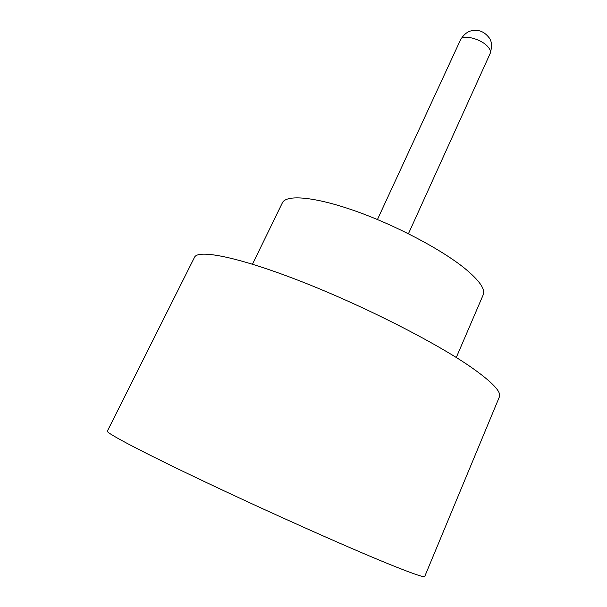 <?xml version="1.0" encoding="UTF-8"?>
<svg xmlns="http://www.w3.org/2000/svg" width="607" height="607" viewBox="0 0 607 607"><rect width="100%" height="100%" fill="white"/><g stroke="black" fill="none" stroke-linecap="round" stroke-linejoin="round"><path stroke-width="0.91" d="M252.489 264.189L282.354 202.852C286.193 194.339 314.464 196.622 354.761 210.804C394.982 224.924 441.023 249.181 464.621 268.279C479.34 280.388 485.539 289.236 483.202 294.812L456.289 357.493M471.123 367.205C492.186 382.008 501.602 391.91 499.379 396.902L424.733 576.46C424.369 577.758 412.016 573.456 387.653 563.569C346.422 546.763 268.522 511.997 205.53 482.117C142.387 452.177 105.77 432.814 107.356 431.152L194.498 257.322C197.95 249.075 238.369 256.928 300.662 281.253C362.827 305.488 435.378 342.348 471.123 367.205M490.228 53.333C490.964 51.542 490.198 49.357 487.914 46.769C481.154 38.78 462.413 34.045 460.561 39.751C466.381 30.191 472.565 30.38 476.298 30.365C480.941 30.555 485.039 32.808 488.597 37.118C491.784 40.525 492.33 45.935 490.228 53.333L408.443 233.725M460.561 39.751L377.448 219.529"/></g></svg>
